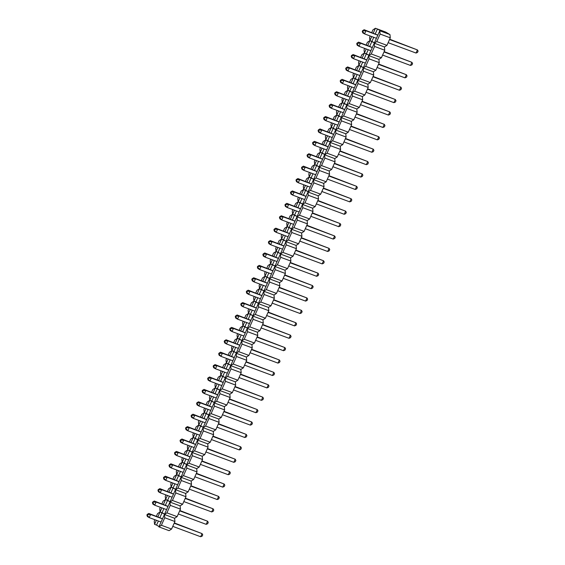 <?xml version="1.0" encoding="UTF-8"?>
<svg xmlns="http://www.w3.org/2000/svg" width="565" height="565" viewBox="0 0 565 565"><rect width="100%" height="100%" fill="white"/><g stroke="black" fill="none" stroke-linecap="round" stroke-linejoin="round"><path stroke-width="0.85" d="M389.963 34.571L385.62 32.035L377.434 28.999L381.785 31.527L389.963 34.571L390.288 37.834L380.104 34.041L379.779 30.778L374.256 43.18L376.756 41.563L386.94 45.348L384.44 46.973L374.256 43.18L368.733 55.582L371.233 53.965L381.417 57.75L378.917 59.374L368.733 55.582L363.21 67.991L365.71 66.366L375.895 70.159L373.394 71.776L363.21 67.991L357.687 80.392L360.188 78.768L370.372 82.561L367.872 84.178L357.687 80.392L352.165 92.794L354.665 91.17L364.849 94.962L362.356 96.58L352.165 92.794L346.649 105.196L349.142 103.572L359.326 107.364L356.833 108.981L346.649 105.196L341.126 117.598L343.619 115.98L353.803 119.766L351.31 121.383L341.126 117.598L335.603 129.999L338.103 128.382L348.287 132.168L345.787 133.792L335.603 129.999L330.08 142.401L332.58 140.784L342.764 144.569L340.264 146.194L330.08 142.401L324.557 154.803L327.057 153.186L337.241 156.971L334.741 158.596L324.557 154.803L319.034 167.205L321.534 165.587L331.719 169.38L329.218 170.997L319.034 167.205L313.511 179.614L316.012 177.989L326.196 181.782L323.696 183.399L313.511 179.614L307.989 192.015L310.489 190.391L320.673 194.183L318.18 195.801L307.989 192.015L302.473 204.417L304.966 202.793L315.15 206.585L312.657 208.203L302.473 204.417L296.95 216.819L299.443 215.201L309.627 218.987L307.134 220.604L296.95 216.819L291.427 229.221L293.927 227.603L304.111 231.389L301.611 233.013L291.427 229.221L285.904 241.622L288.404 240.005L298.588 243.79L296.088 245.415L285.904 241.622L280.381 254.024L282.881 252.407L293.065 256.192L290.565 257.817L280.381 254.024L274.858 266.426L277.359 264.808L287.543 268.594L285.043 270.218L274.858 266.426L269.336 278.835L271.836 277.21L282.02 281.003L279.52 282.62L269.336 278.835L263.813 291.236L266.313 289.612L276.497 293.405L274.004 295.022L263.813 291.236L258.297 303.638L260.79 302.014L270.974 305.806L268.481 307.424L258.297 303.638L252.774 316.04L255.267 314.423L265.451 318.208L262.958 319.825L252.774 316.04L247.251 328.442L249.751 326.824L259.935 330.61L257.435 332.227L247.251 328.442L241.728 340.843L244.228 339.226L254.412 343.012L251.912 344.636L241.728 340.843L236.205 353.245L238.705 351.628L248.89 355.413L246.389 357.038L236.205 353.245L230.682 365.647L233.183 364.03L243.367 367.815L240.867 369.439L230.682 365.647L225.16 378.056L227.66 376.431L237.844 380.224L235.344 381.841L225.16 378.056L219.637 390.457L222.137 388.833L232.321 392.626L229.828 394.243L219.637 390.457L214.121 402.859L216.614 401.235L226.798 405.027L224.305 406.645L214.121 402.859L208.598 415.261L211.091 413.637L221.275 417.429L218.782 419.046L208.598 415.261L203.075 427.663L205.575 426.045L215.759 429.831L213.259 431.448L203.075 427.663L197.552 440.064L200.052 438.447L210.237 442.233L207.736 443.857L197.552 440.064L192.029 452.466L194.53 450.849L204.714 454.634L202.214 456.259L192.029 452.466L186.506 464.868L189.007 463.251L199.191 467.036L196.691 468.66L186.506 464.868L180.984 477.27L183.484 475.652L193.668 479.445L191.168 481.062L180.984 477.27L175.461 489.678L177.961 488.054L188.145 491.847L185.652 493.464L175.461 489.678L169.945 502.08L172.438 500.456L182.622 504.248L180.129 505.866L169.945 502.08L164.422 514.482L166.915 512.858L177.099 516.65L174.606 518.267L164.422 514.482L158.899 526.884L161.399 525.266L171.583 529.052L169.083 530.669L158.899 526.884M380.104 34.041L376.756 41.563M370.202 36.005L369.588 37.389L369.913 40.652L371.728 36.57M373.267 33.116L375.435 28.25L372.935 29.867L371.742 32.551M390.288 37.834L386.94 45.348M367.744 45.518L369.913 40.652L374.404 42.848L371.918 41.4L373.733 37.311M375.273 33.865L377.434 28.999L375.435 28.25M379.779 30.778L381.785 31.527M416.031 53.046L417.514 52.425L418.093 51.125L417.422 49.925L416.031 53.046L388.134 42.672M389.525 39.543L417.422 49.925L389.666 39.218M362.568 30.708L362.264 31.393L362.659 31.626L362.963 30.941L362.568 30.708L364.143 29.726L365.95 30.778L364.559 33.9L376.424 38.314M362.659 31.626L364.559 33.9L362.751 32.848L362.264 31.393M362.963 30.941L365.95 30.778L377.816 35.192M364.143 29.726L377.865 35.087M374.581 46.443L374.256 43.18L384.44 46.973L384.765 50.236L374.581 46.443L371.233 53.965M364.679 48.406L364.065 49.791L364.39 53.054L366.205 48.971M369.75 46.266L371.918 41.4L369.913 40.652L367.412 42.276L366.219 44.953M384.765 50.236L381.417 57.75M362.221 57.92L364.39 53.054L368.881 55.25L366.395 53.802L368.211 49.72M410.508 65.448L411.991 64.834L412.57 63.527L411.899 62.327L410.508 65.448L382.611 55.073M384.002 51.945L411.899 62.327L384.144 51.62M357.045 43.11L356.741 43.795L357.137 44.028L357.44 43.343L357.045 43.11L358.62 42.128L360.428 43.18L359.036 46.302L370.901 50.716M357.137 44.028L359.036 46.302L357.228 45.249L356.741 43.795M357.44 43.343L360.428 43.18L372.293 47.594M358.62 42.128L372.342 47.488M369.058 58.845L368.733 55.582L378.917 59.374L379.242 62.637L369.058 58.845L365.71 66.366M359.163 60.808L358.542 62.192L358.867 65.455L360.682 61.373M364.227 58.668L366.395 53.802L364.39 53.054L361.89 54.678L360.696 57.355M379.242 62.637L375.895 70.159M356.699 70.328L358.867 65.455L363.359 67.652L360.873 66.204L362.688 62.122M404.985 77.857L406.468 77.236L407.047 75.929L406.376 74.728L404.985 77.857L377.088 67.475M378.479 64.354L406.376 74.728L378.621 64.022M351.529 55.518L351.218 56.196L351.614 56.429L351.917 55.744L351.529 55.518L353.097 54.53L354.905 55.582L353.513 58.704L365.378 63.118M351.614 56.429L353.513 58.704L351.705 57.651L351.218 56.196M351.917 55.744L354.905 55.582L366.77 59.996M353.097 54.53L366.819 59.89M363.535 71.246L363.21 67.991L373.394 71.776L373.719 75.039L363.535 71.246L360.188 78.768M353.641 73.21L353.019 74.601L353.344 77.857L355.166 73.775M358.704 71.07L360.873 66.204L358.867 65.455L356.367 67.08L355.173 69.756M373.719 75.039L370.372 82.561M351.176 82.73L353.344 77.857L357.836 80.053L355.35 78.606L357.165 74.523M399.462 90.259L400.945 89.637L401.524 88.331L400.853 87.13L399.462 90.259L371.565 79.877M372.957 76.755L400.853 87.13L373.105 76.43M346.006 67.92L345.702 68.598L346.091 68.831L346.402 68.146L346.006 67.92L347.581 66.931L349.382 67.984L347.991 71.105L359.856 75.519M346.091 68.831L347.991 71.105L346.19 70.06L345.702 68.598M346.402 68.146L349.382 67.984L361.247 72.398M347.581 66.931L361.296 72.292M358.012 83.655L357.687 80.392L359.693 81.134L367.872 84.178L368.196 87.441L358.012 83.655L354.665 91.17M348.118 85.612L347.496 87.003L347.821 90.266L349.643 86.177M353.182 83.472L355.35 78.606L353.344 77.857L350.844 79.481L349.65 82.158M368.196 87.441L364.849 94.962M345.653 95.132L347.821 90.266L352.32 92.455L349.827 91.007L351.649 86.925M393.939 102.661L395.422 102.039L396.001 100.732L395.331 99.532L393.939 102.661L366.042 92.279M367.434 89.157L395.331 99.532L367.582 88.832M340.483 80.322L340.179 81.007L340.575 81.233L340.879 80.548L340.483 80.322L342.058 79.333L343.859 80.385L342.468 83.514L354.333 87.928M340.575 81.233L342.468 83.514L340.667 82.462L340.179 81.007M340.879 80.548L343.859 80.385L355.724 84.799M342.058 79.333L355.773 84.694M352.489 96.057L352.165 92.794L354.17 93.536L362.356 96.58L362.673 99.843L352.489 96.057L349.142 103.572M342.595 98.013L341.973 99.405L342.298 102.668L344.12 98.578M347.659 95.873L349.827 91.007L347.821 90.266L345.321 91.883L344.134 94.567M362.673 99.843L359.326 107.364M340.13 107.534L342.298 102.668L346.797 104.864L344.304 103.409L346.126 99.327M388.416 115.062L389.899 114.441L390.486 113.134L389.808 111.934L388.416 115.062L360.519 104.68M361.911 101.559L389.808 111.934L362.059 101.234M334.96 92.724L334.657 93.409L335.052 93.635L335.356 92.95L334.96 92.724L336.535 91.735L338.343 92.787L336.952 95.916L348.81 100.33M335.052 93.635L336.952 95.916L335.144 94.864L334.657 93.409M335.356 92.95L338.343 92.787L350.201 97.201M336.535 91.735L350.251 97.095M346.966 108.459L346.649 105.196L348.647 105.938L356.833 108.981L357.151 112.244L346.966 108.459L343.619 115.98M337.072 110.415L336.457 111.806L336.775 115.069L338.597 110.987M342.136 108.282L344.304 103.409L342.298 102.668L339.805 104.285L338.612 106.969M357.151 112.244L353.803 119.766M334.614 119.935L336.775 115.069L341.274 117.266L338.781 115.811L340.603 111.729M382.901 127.464L384.384 126.843L384.963 125.543L384.292 124.342L382.901 127.464L354.997 117.089M356.388 113.961L384.292 124.342L356.536 113.636M329.437 105.125L329.134 105.81L329.529 106.036L329.833 105.358L329.437 105.125L331.012 104.137L332.82 105.189L331.429 108.318L343.294 112.732M329.529 106.036L331.429 108.318L329.621 107.265L329.134 105.81M329.833 105.358L332.82 105.189L344.685 109.603M331.012 104.137L344.728 109.497M341.451 120.861L341.126 117.598L351.31 121.383L351.635 124.646L341.451 120.861L338.103 128.382M331.549 122.817L330.935 124.208L331.26 127.471L333.075 123.389M336.613 120.684L338.781 115.811L336.775 115.069L334.282 116.687L333.089 119.37M351.635 124.646L348.287 132.168M329.091 132.337L331.26 127.471L335.751 129.668L333.258 128.22L335.08 124.13M377.378 139.866L378.861 139.244L379.44 137.945L378.769 136.744L377.378 139.866L349.481 129.491M350.872 126.362L378.769 136.744L351.013 126.037M323.915 117.527L323.611 118.212L324.006 118.438L324.31 117.76L323.915 117.527L325.489 116.545L327.297 117.591L325.906 120.719L337.771 125.133M324.006 118.438L325.906 120.719L324.098 119.667L323.611 118.212M324.31 117.76L327.297 117.591L339.162 122.005M325.489 116.545L339.205 121.899M335.928 133.262L335.603 129.999L345.787 133.792L346.112 137.055L335.928 133.262L332.58 140.784M326.026 135.219L325.412 136.61L325.737 139.873L327.552 135.791M331.097 133.086L333.258 128.22L331.26 127.471L328.759 129.088L327.566 131.772M346.112 137.055L342.764 144.569M323.568 144.739L325.737 139.873L330.228 142.069L327.742 140.621L329.557 136.532M371.855 152.268L373.338 151.646L373.917 150.347L373.246 149.146L371.855 152.268L343.958 141.893M345.349 138.764L373.246 149.146L345.49 138.439M318.392 129.929L318.088 130.614L318.483 130.847L318.787 130.162L318.392 129.929L319.967 128.947L321.775 129.999L320.383 133.121L332.248 137.535M318.483 130.847L320.383 133.121L318.575 132.069L318.088 130.614M318.787 130.162L321.775 129.999L333.64 134.413M319.967 128.947L333.689 134.308M330.405 145.664L330.08 142.401L340.264 146.194L340.589 149.457L330.405 145.664L327.057 153.186M320.503 147.627L319.889 149.012L320.214 152.275L322.029 148.192M325.574 145.488L327.742 140.621L325.737 139.873L323.237 141.49L322.043 144.174M340.589 149.457L337.241 156.971M318.046 157.141L320.214 152.275L324.706 154.471L322.22 153.023L324.035 148.934M366.332 164.669L367.815 164.055L368.394 162.748L367.723 161.548L366.332 164.669L338.435 154.294M339.826 151.166L367.723 161.548L339.968 150.841M312.869 142.331L312.565 143.016L312.961 143.249L313.264 142.564L312.869 142.331L314.444 141.349L316.252 142.401L314.86 145.523L326.725 149.937M312.961 143.249L314.86 145.523L313.052 144.471L312.565 143.016M313.264 142.564L316.252 142.401L328.117 146.815M314.444 141.349L328.166 146.709M324.882 158.066L324.557 154.803L334.741 158.596L335.066 161.858L324.882 158.066L321.534 165.587M314.988 160.029L314.366 161.413L314.691 164.676L316.506 160.594M320.051 157.889L322.22 153.023L320.214 152.275L317.714 153.899L316.52 156.576M335.066 161.858L331.719 169.38M312.523 169.549L314.691 164.676L319.183 166.873L316.697 165.425L318.512 161.343M360.809 177.078L362.292 176.457L362.871 175.15L362.2 173.949L360.809 177.078L332.912 166.696M334.303 163.575L362.2 173.949L334.445 163.243M307.353 154.732L307.042 155.417L307.438 155.65L307.741 154.965L307.353 154.732L308.921 153.751L310.729 154.803L309.338 157.925L321.203 162.339M307.438 155.65L309.338 157.925L307.53 156.872L307.042 155.417M307.741 154.965L310.729 154.803L322.594 159.217M308.921 153.751L322.643 159.111M319.359 170.468L319.034 167.205L329.218 170.997L329.543 174.26L319.359 170.468L316.012 177.989M309.465 172.431L308.843 173.815L309.168 177.078L310.99 172.996M314.528 170.291L316.697 165.425L314.691 164.676L312.191 166.301L310.997 168.977M329.543 174.26L326.196 181.782M307 181.951L309.168 177.078L313.66 179.275L311.174 177.827L312.989 173.745M355.286 189.48L356.769 188.858L357.348 187.552L356.677 186.351L355.286 189.48L327.389 179.098M328.781 175.976L356.677 186.351L328.929 175.651M301.83 167.141L301.526 167.819L301.915 168.052L302.226 167.367L301.83 167.141L303.405 166.152L305.206 167.205L303.815 170.326L315.68 174.74M301.915 168.052L303.815 170.326L302.014 169.281L301.526 167.819M302.226 167.367L305.206 167.205L317.071 171.619M303.405 166.152L317.12 171.513M313.836 182.876L313.511 179.614L315.517 180.355L323.696 183.399L324.02 186.662L313.836 182.876L310.489 190.391M303.942 184.833L303.32 186.224L303.645 189.487L305.467 185.398M309.006 182.693L311.174 177.827L309.168 177.078L306.668 178.702L305.474 181.379M324.02 186.662L320.673 194.183M301.477 194.353L303.645 189.487L308.144 191.676L305.651 190.228L307.473 186.146M349.763 201.882L351.246 201.26L351.826 199.954L351.155 198.753L349.763 201.882L321.866 191.5M323.258 188.378L351.155 198.753L323.406 188.053M296.307 179.543L296.004 180.228L296.399 180.454L296.703 179.769L296.307 179.543L297.882 178.554L299.683 179.606L298.292 182.735L310.157 187.142M296.399 180.454L298.292 182.735L296.491 181.683L296.004 180.228M296.703 179.769L299.683 179.606L311.548 184.021M297.882 178.554L311.598 183.915M308.313 195.278L307.989 192.015L309.994 192.757L318.18 195.801L318.498 199.064L308.313 195.278L304.966 202.793M298.419 197.234L297.797 198.626L298.122 201.889L299.944 197.799M303.483 195.095L305.651 190.228L303.645 189.487L301.145 191.104L299.959 193.788M318.498 199.064L315.15 206.585M295.954 206.755L298.122 201.889L302.621 204.078L300.128 202.63L301.95 198.548M344.24 214.283L345.724 213.662L346.31 212.355L345.632 211.155L344.24 214.283L316.344 203.901M317.735 200.78L345.632 211.155L317.883 200.455M290.784 191.945L290.481 192.63L290.876 192.856L291.18 192.171L290.784 191.945L292.359 190.956L294.167 192.008L292.776 195.137L304.634 199.551M290.876 192.856L292.776 195.137L290.968 194.085L290.481 192.63M291.18 192.171L294.167 192.008L306.025 196.422M292.359 190.956L306.075 196.316M302.791 207.68L302.473 204.417L304.471 205.159L312.657 208.203L312.975 211.465L302.791 207.68L299.443 215.201M292.896 209.636L292.282 211.028L292.599 214.29L294.422 210.201M297.96 207.503L300.128 202.63L298.122 201.889L295.629 203.506L294.436 206.19M312.975 211.465L309.627 218.987M290.438 219.156L292.599 214.29L297.098 216.487L294.605 215.032L296.427 210.95M338.725 226.685L340.208 226.064L340.787 224.764L340.116 223.563L338.725 226.685L310.821 216.303M312.212 213.182L340.116 223.563L312.36 212.857M285.261 204.346L284.958 205.031L285.353 205.257L285.657 204.579L285.261 204.346L286.836 203.358L288.644 204.41L287.253 207.539L299.118 211.953M285.353 205.257L287.253 207.539L285.445 206.486L284.958 205.031M285.657 204.579L288.644 204.41L300.509 208.824M286.836 203.358L300.552 208.718M297.275 220.082L296.95 216.819L307.134 220.604L307.459 223.867L297.275 220.082L293.927 227.603M287.373 222.038L286.759 223.429L287.084 226.692L288.899 222.61M292.437 219.905L294.605 215.032L292.599 214.29L290.106 215.908L288.913 218.591M307.459 223.867L304.111 231.389M284.915 231.558L287.084 226.692L291.575 228.889L289.082 227.441L290.904 223.352M333.202 239.087L334.685 238.465L335.264 237.166L334.593 235.965L333.202 239.087L305.305 228.712M306.696 225.583L334.593 235.965L306.837 225.258M279.739 216.748L279.435 217.433L279.83 217.659L280.134 216.981L279.739 216.748L281.314 215.766L283.122 216.812L281.73 219.94L293.595 224.354M279.83 217.659L281.73 219.94L279.922 218.888L279.435 217.433M280.134 216.981L283.122 216.812L294.987 221.226M281.314 215.766L295.029 221.12M291.752 232.483L291.427 229.221L301.611 233.013L301.936 236.276L291.752 232.483L288.404 240.005M281.85 234.44L281.236 235.831L281.561 239.094L283.376 235.012M286.921 232.307L289.082 227.441L287.084 226.692L284.583 228.309L283.39 230.993M301.936 236.276L298.588 243.79M279.393 243.96L281.561 239.094L286.052 241.29L283.566 239.843L285.382 235.753M327.679 251.489L329.162 250.867L329.741 249.568L329.07 248.367L327.679 251.489L299.782 241.114M301.173 237.985L329.07 248.367L301.315 237.66M274.216 229.15L273.912 229.835L274.308 230.068L274.611 229.383L274.216 229.15L275.791 228.168L277.599 229.221L276.207 232.342L288.072 236.756M274.308 230.068L276.207 232.342L274.399 231.29L273.912 229.835M274.611 229.383L277.599 229.221L289.464 233.628M275.791 228.168L289.513 233.529M286.229 244.885L285.904 241.622L296.088 245.415L296.413 248.678L286.229 244.885L282.881 252.407M276.327 246.849L275.713 248.233L276.038 251.496L277.853 247.413M281.398 244.709L283.566 239.843L281.561 239.094L279.061 240.711L277.867 243.395M296.413 248.678L293.065 256.192M273.87 256.362L276.038 251.496L280.53 253.692L278.044 252.244L279.859 248.155M322.156 263.89L323.639 263.269L324.218 261.969L323.547 260.769L322.156 263.89L294.259 253.516M295.65 250.387L323.547 260.769L295.792 250.062M268.693 241.552L268.389 242.237L268.785 242.47L269.088 241.785L268.693 241.552L270.268 240.57L272.076 241.622L270.684 244.744L282.549 249.158M268.785 242.47L270.684 244.744L268.876 243.692L268.389 242.237M269.088 241.785L272.076 241.622L283.941 246.036M270.268 240.57L283.99 245.93M280.706 257.287L280.381 254.024L290.565 257.817L290.89 261.079L280.706 257.287L277.359 264.808M270.812 259.25L270.19 260.635L270.515 263.897L272.33 259.815M275.875 257.11L278.044 252.244L276.038 251.496L273.538 253.12L272.344 255.797M290.89 261.079L287.543 268.594M268.347 268.771L270.515 263.897L275.007 266.094L272.521 264.646L274.336 260.564M316.633 276.292L318.116 275.678L318.695 274.371L318.024 273.17L316.633 276.292L288.736 265.917M290.128 262.789L318.024 273.17L290.269 262.464M263.177 253.953L262.866 254.638L263.262 254.872L263.565 254.186L263.177 253.953L264.745 252.972L266.553 254.024L265.162 257.146L277.027 261.56M263.262 254.872L265.162 257.146L263.354 256.093L262.866 254.638M263.565 254.186L266.553 254.024L278.418 258.438M264.745 252.972L278.467 258.332M275.183 269.689L274.858 266.426L285.043 270.218L285.367 273.481L275.183 269.689L271.836 277.21M265.289 271.652L264.667 273.036L264.992 276.299L266.814 272.217M270.353 269.512L272.521 264.646L270.515 263.897L268.015 265.522L266.821 268.198M285.367 273.481L282.02 281.003M262.824 281.172L264.992 276.299L269.484 278.496L266.998 277.048L268.813 272.966M311.11 288.701L312.593 288.079L313.172 286.773L312.502 285.572L311.11 288.701L283.213 278.319M284.605 275.197L312.502 285.572L284.753 274.873M257.654 266.362L257.35 267.04L257.739 267.273L258.05 266.588L257.654 266.362L259.229 265.373L261.03 266.426L259.639 269.547L271.504 273.961M257.739 267.273L259.639 269.547L257.838 268.502L257.35 267.04M258.05 266.588L261.03 266.426L272.895 270.84M259.229 265.373L272.944 270.734M269.66 282.097L269.336 278.835L271.341 279.576L279.52 282.62L279.845 285.883L269.66 282.097L266.313 289.612M259.766 284.054L259.144 285.445L259.469 288.708L261.291 284.619M264.83 281.914L266.998 277.048L264.992 276.299L262.492 277.923L261.298 280.6M279.845 285.883L276.497 293.405M257.301 293.574L259.469 288.708L263.968 290.897L261.475 289.45L263.297 285.367M305.587 301.103L307.07 300.481L307.65 299.175L306.979 297.974L305.587 301.103L277.69 290.721M279.082 287.599L306.979 297.974L279.23 287.274M252.131 278.764L251.828 279.442L252.223 279.675L252.527 278.99L252.131 278.764L253.706 277.775L255.507 278.828L254.116 281.949L265.981 286.363M252.223 279.675L254.116 281.949L252.315 280.904L251.828 279.442M252.527 278.99L255.507 278.828L267.372 283.242M253.706 277.775L267.422 283.136M264.137 294.499L263.813 291.236L265.818 291.978L274.004 295.022L274.322 298.285L264.137 294.499L260.79 302.014M254.243 296.456L253.621 297.847L253.946 301.11L255.768 297.021M259.307 294.316L261.475 289.45L259.469 288.708L256.969 290.325L255.783 293.002M274.322 298.285L270.974 305.806M251.778 305.976L253.946 301.11L258.445 303.299L255.952 301.851L257.774 297.769M300.064 313.504L301.548 312.883L302.134 311.576L301.456 310.376L300.064 313.504L272.168 303.123M273.559 300.001L301.456 310.376L273.707 299.676M246.608 291.166L246.305 291.851L246.7 292.077L247.004 291.392L246.608 291.166L248.183 290.177L249.991 291.229L248.6 294.358L260.458 298.772M246.7 292.077L248.6 294.358L246.792 293.306L246.305 291.851M247.004 291.392L249.991 291.229L261.849 295.643M248.183 290.177L261.899 295.537M258.615 306.901L258.297 303.638L260.296 304.38L268.481 307.424L268.799 310.686L258.615 306.901L255.267 314.423M248.72 308.857L248.106 310.249L248.423 313.511L250.246 309.422M253.784 306.717L255.952 301.851L253.946 301.11L251.453 302.727L250.26 305.411M268.799 310.686L265.451 318.208M246.262 318.378L248.423 313.511L252.922 315.708L250.429 314.253L252.251 310.171M294.549 325.906L296.032 325.285L296.611 323.985L295.94 322.777L294.549 325.906L266.645 315.524M268.036 312.403L295.94 322.777L268.184 312.078M241.086 303.567L240.782 304.253L241.177 304.478L241.481 303.793L241.086 303.567L242.66 302.579L244.468 303.631L243.077 306.76L254.942 311.174M241.177 304.478L243.077 306.76L241.269 305.707L240.782 304.253M241.481 303.793L244.468 303.631L256.333 308.045M242.66 302.579L256.376 307.939M253.099 319.303L252.774 316.04L262.958 319.825L263.283 323.088L253.099 319.303L249.751 326.824M243.197 321.259L242.583 322.65L242.908 325.913L244.723 321.831M248.261 319.126L250.429 314.253L248.423 313.511L245.93 315.129L244.737 317.812M263.283 323.088L259.935 330.61M240.739 330.779L242.908 325.913L247.399 328.11L244.906 326.655L246.728 322.573M289.026 338.308L290.509 337.686L291.088 336.387L290.417 335.186L289.026 338.308L261.129 327.933M262.52 324.804L290.417 335.186L262.661 324.48M235.563 315.969L235.259 316.654L235.654 316.88L235.958 316.202L235.563 315.969L237.138 314.988L238.946 316.033L237.554 319.161L249.419 323.576M235.654 316.88L237.554 319.161L235.746 318.109L235.259 316.654M235.958 316.202L238.946 316.033L250.811 320.447M237.138 314.988L250.853 320.341M247.576 331.704L247.251 328.442L257.435 332.227L257.76 335.49L247.576 331.704L244.228 339.226M237.674 333.661L237.06 335.052L237.385 338.315L239.2 334.233M242.745 331.528L244.906 326.655L242.908 325.913L240.407 327.531L239.214 330.214M257.76 335.49L254.412 343.012M235.217 343.181L237.385 338.315L241.877 340.511L239.391 339.064L241.206 334.974M283.503 350.71L284.986 350.088L285.565 348.789L284.894 347.588L283.503 350.71L255.606 340.335M256.997 337.206L284.894 347.588L257.139 336.881M230.04 328.371L229.736 329.056L230.132 329.289L230.435 328.604L230.04 328.371L231.615 327.389L233.423 328.435L232.031 331.563L243.896 335.977M230.132 329.289L232.031 331.563L230.223 330.511L229.736 329.056M230.435 328.604L233.423 328.435L245.288 332.849M231.615 327.389L245.337 332.743M242.053 344.106L241.728 340.843L251.912 344.636L252.237 347.899L242.053 344.106L238.705 351.628M232.151 346.07L231.537 347.454L231.862 350.717L233.677 346.635M237.222 343.93L239.391 339.064L237.385 338.315L234.885 339.932L233.691 342.616M252.237 347.899L248.89 355.413M229.694 355.583L231.862 350.717L236.354 352.913L233.868 351.465L235.683 347.376M277.98 363.111L279.463 362.49L280.042 361.19L279.371 359.99L277.98 363.111L250.083 352.737M251.474 349.608L279.371 359.99L251.616 349.283M224.517 340.773L224.213 341.458L224.609 341.691L224.912 341.006L224.517 340.773L226.092 339.791L227.9 340.843L226.509 343.965L238.374 348.379M224.609 341.691L226.509 343.965L224.701 342.913L224.213 341.458M224.912 341.006L227.9 340.843L239.765 345.257M226.092 339.791L239.814 345.151M236.53 356.508L236.205 353.245L246.389 357.038L246.714 360.301L236.53 356.508L233.183 364.03M226.636 358.471L226.014 359.856L226.339 363.118L228.154 359.036M231.699 356.331L233.868 351.465L231.862 350.717L229.362 352.341L228.168 355.018M246.714 360.301L243.367 367.815M224.171 367.985L226.339 363.118L230.831 365.315L228.345 363.867L230.16 359.785M272.457 375.513L273.94 374.899L274.519 373.592L273.848 372.392L272.457 375.513L244.56 365.138M245.952 362.01L273.848 372.392L246.093 361.685M219.001 353.174L218.69 353.86L219.086 354.093L219.389 353.408L219.001 353.174L220.569 352.193L222.377 353.245L220.986 356.367L232.851 360.781M219.086 354.093L220.986 356.367L219.178 355.314L218.69 353.86M219.389 353.408L222.377 353.245L234.242 357.659M220.569 352.193L234.291 357.553M231.007 368.91L230.682 365.647L240.867 369.439L241.191 372.702L231.007 368.91L227.66 376.431M221.113 370.873L220.491 372.257L220.816 375.52L222.638 371.438M226.177 368.733L228.345 363.867L226.339 363.118L223.839 364.743L222.645 367.42M241.191 372.702L237.844 380.224M218.648 380.393L220.816 375.52L225.308 377.717L222.822 376.269L224.637 372.187M266.934 387.922L268.417 387.3L268.997 385.994L268.326 384.793L266.934 387.922L239.037 377.54M240.429 374.418L268.326 384.793L240.577 374.087M213.478 365.583L213.174 366.261L213.563 366.494L213.874 365.809L213.478 365.583L215.053 364.595L216.854 365.647L215.463 368.768L227.328 373.183M213.563 366.494L215.463 368.768L213.662 367.716L213.174 366.261M213.874 365.809L216.854 365.647L228.719 370.061M215.053 364.595L228.769 369.955M225.484 381.311L225.16 378.056L235.344 381.841L235.669 385.104L225.484 381.311L222.137 388.833M215.59 383.275L214.968 384.666L215.293 387.922L217.115 383.84M220.654 381.135L222.822 376.269L220.816 375.52L218.316 377.145L217.122 379.821M235.669 385.104L232.321 392.626M213.125 392.795L215.293 387.922L219.792 390.118L217.299 388.671L219.121 384.588M261.411 400.324L262.895 399.702L263.474 398.396L262.803 397.195L261.411 400.324L233.514 389.942M234.906 386.82L262.803 397.195L235.054 386.495M207.955 377.985L207.652 378.663L208.047 378.896L208.351 378.211L207.955 377.985L209.53 376.996L211.331 378.049L209.94 381.17L221.805 385.584M208.047 378.896L209.94 381.17L208.139 380.125L207.652 378.663M208.351 378.211L211.331 378.049L223.196 382.463M209.53 376.996L223.246 382.357M219.962 393.72L219.637 390.457L221.642 391.199L229.828 394.243L230.146 397.506L219.962 393.72L216.614 401.235M210.067 395.677L209.446 397.068L209.77 400.331L211.593 396.242M215.131 393.537L217.299 388.671L215.293 387.922L212.793 389.546L211.607 392.223M230.146 397.506L226.798 405.027M207.602 405.197L209.77 400.331L214.269 402.52L211.776 401.072L213.598 396.99M255.889 412.725L257.372 412.104L257.958 410.797L257.28 409.597L255.889 412.725L227.992 402.344M229.383 399.222L257.28 409.597L229.531 398.897M202.432 390.387L202.129 391.072L202.524 391.298L202.828 390.613L202.432 390.387L204.007 389.398L205.815 390.45L204.424 393.579L216.282 397.993M202.524 391.298L204.424 393.579L202.616 392.527L202.129 391.072M202.828 390.613L205.815 390.45L217.673 394.864M204.007 389.398L217.723 394.758M214.439 406.122L214.121 402.859L216.12 403.601L224.305 406.645L224.623 409.908L214.439 406.122L211.091 413.637M204.544 408.078L203.93 409.47L204.248 412.733L206.07 408.643M209.608 405.938L211.776 401.072L209.77 400.331L207.277 401.948L206.084 404.632M224.623 409.908L221.275 417.429M202.086 417.599L204.248 412.733L208.746 414.929L206.253 413.474L208.075 409.392M250.373 425.127L251.856 424.506L252.435 423.199L251.764 421.999L250.373 425.127L222.469 414.745M223.86 411.624L251.764 421.999L224.008 411.299M196.91 402.789L196.606 403.474L197.001 403.7L197.305 403.014L196.91 402.789L198.485 401.8L200.293 402.852L198.901 405.981L210.766 410.395M197.001 403.7L198.901 405.981L197.093 404.928L196.606 403.474M197.305 403.014L200.293 402.852L212.157 407.266M198.485 401.8L212.2 407.16M208.923 418.524L208.598 415.261L210.604 416.002L218.782 419.046L219.107 422.309L208.923 418.524L205.575 426.045M199.021 420.48L198.407 421.871L198.732 425.134L200.547 421.052M204.085 418.347L206.253 413.474L204.248 412.733L201.754 414.35L200.561 417.034M219.107 422.309L215.759 429.831M196.564 430L198.732 425.134L203.223 427.331L200.73 425.876L202.553 421.794M244.85 437.529L246.333 436.907L246.912 435.608L246.241 434.407L244.85 437.529L216.953 427.154M218.344 424.025L246.241 434.407L218.486 423.701M191.387 415.19L191.083 415.875L191.479 416.101L191.782 415.423L191.387 415.19L192.962 414.202L194.77 415.254L193.378 418.382L205.243 422.797M191.479 416.101L193.378 418.382L191.57 417.33L191.083 415.875M191.782 415.423L194.77 415.254L206.635 419.668M192.962 414.202L206.677 419.562M203.4 430.925L203.075 427.663L213.259 431.448L213.584 434.711L203.4 430.925L200.052 438.447M193.498 432.882L192.884 434.273L193.209 437.536L195.024 433.454M198.569 430.749L200.73 425.876L198.732 425.134L196.232 426.752L195.038 429.435M213.584 434.711L210.237 442.233M191.041 442.402L193.209 437.536L197.701 439.732L195.215 438.285L197.03 434.195M239.327 449.931L240.81 449.309L241.389 448.01L240.718 446.809L239.327 449.931L211.43 439.556M212.821 436.427L240.718 446.809L212.963 436.102M185.864 427.592L185.56 428.277L185.956 428.503L186.259 427.825L185.864 427.592L187.439 426.61L189.247 427.656L187.855 430.784L199.72 435.198M185.956 428.503L187.855 430.784L186.047 429.732L185.56 428.277M186.259 427.825L189.247 427.656L201.112 432.07M187.439 426.61L201.154 431.964M197.877 443.327L197.552 440.064L207.736 443.857L208.061 447.12L197.877 443.327L194.53 450.849M187.976 445.284L187.361 446.675L187.686 449.938L189.501 445.856M193.046 443.151L195.215 438.285L193.209 437.536L190.709 439.153L189.515 441.837M208.061 447.12L204.714 454.634M185.518 454.804L187.686 449.938L192.178 452.134L189.692 450.686L191.507 446.597M233.804 462.332L235.287 461.711L235.866 460.411L235.195 459.211L233.804 462.332L205.907 451.958M207.298 448.829L235.195 459.211L207.44 448.504M180.341 439.994L180.037 440.679L180.433 440.912L180.736 440.227L180.341 439.994L181.916 439.012L183.724 440.064L182.333 443.186L194.198 447.6M180.433 440.912L182.333 443.186L180.525 442.134L180.037 440.679M180.736 440.227L183.724 440.064L195.589 444.478M181.916 439.012L195.638 444.373M192.354 455.729L192.029 452.466L202.214 456.259L202.538 459.522L192.354 455.729L189.007 463.251M182.46 457.692L181.838 459.077L182.163 462.34L183.978 458.257M187.524 455.552L189.692 450.686L187.686 449.938L185.186 451.562L183.992 454.239M202.538 459.522L199.191 467.036M179.995 467.206L182.163 462.34L186.655 464.536L184.169 463.088L185.984 458.999M228.281 474.734L229.764 474.12L230.343 472.813L229.673 471.613L228.281 474.734L200.384 464.359M201.776 461.231L229.673 471.613L201.917 460.906M174.825 452.395L174.514 453.081L174.91 453.314L175.214 452.629L174.825 452.395L176.393 451.414L178.201 452.466L176.81 455.588L188.675 460.002M174.91 453.314L176.81 455.588L175.002 454.535L174.514 453.081M175.214 452.629L178.201 452.466L190.066 456.88M176.393 451.414L190.115 456.774M186.831 468.131L186.506 464.868L196.691 468.66L197.016 471.923L186.831 468.131L183.484 475.652M176.937 470.094L176.315 471.478L176.64 474.741L178.462 470.659M182.001 467.954L184.169 463.088L182.163 462.34L179.663 463.964L178.469 466.641M197.016 471.923L193.668 479.445M174.472 479.614L176.64 474.741L181.132 476.938L178.646 475.49L180.461 471.408M222.758 487.143L224.241 486.522L224.821 485.215L224.15 484.014L222.758 487.143L194.861 476.761M196.253 473.639L224.15 484.014L196.401 473.308M169.302 464.804L168.999 465.482L169.387 465.715L169.698 465.03L169.302 464.804L170.877 463.816L172.678 464.868L171.287 467.99L183.152 472.404M169.387 465.715L171.287 467.99L169.486 466.937L168.999 465.482M169.698 465.03L172.678 464.868L184.543 469.282M170.877 463.816L184.593 469.176M181.309 480.533L180.984 477.27L191.168 481.062L191.493 484.325L181.309 480.533L177.961 488.054M171.414 482.496L170.792 483.88L171.117 487.143L172.939 483.061M176.478 480.356L178.646 475.49L176.64 474.741L174.14 476.366L172.947 479.042M191.493 484.325L188.145 491.847M168.949 492.016L171.117 487.143L175.616 489.339L173.123 487.892L174.945 483.81M217.235 499.545L218.719 498.923L219.298 497.617L218.627 496.416L217.235 499.545L189.339 489.163M190.73 486.041L218.627 496.416L190.878 485.716M163.779 477.206L163.476 477.884L163.871 478.117L164.175 477.432L163.779 477.206L165.354 476.217L167.155 477.27L165.764 480.391L177.629 484.805M163.871 478.117L165.764 480.391L163.963 479.346L163.476 477.884M164.175 477.432L167.155 477.27L179.02 481.684M165.354 476.217L179.07 481.578M175.786 492.941L175.461 489.678L177.467 490.42L185.652 493.464L185.97 496.727L175.786 492.941L172.438 500.456M165.891 494.898L165.27 496.289L165.594 499.552L167.417 495.463M170.955 492.758L173.123 487.892L171.117 487.143L168.617 488.767L167.431 491.444M185.97 496.727L182.622 504.248M163.426 504.418L165.594 499.552L170.093 501.741L167.6 500.293L169.422 496.211M211.713 511.947L213.196 511.325L213.782 510.018L213.104 508.818L211.713 511.947L183.816 501.565M185.207 498.443L213.104 508.818L185.355 498.118M158.257 489.608L157.953 490.293L158.348 490.519L158.652 489.834L158.257 489.608L159.831 488.619L161.639 489.671L160.248 492.8L172.106 497.214M158.348 490.519L160.248 492.8L158.44 491.748L157.953 490.293M158.652 489.834L161.639 489.671L173.497 494.085M159.831 488.619L173.547 493.98M170.263 505.343L169.945 502.08L171.944 502.822L180.129 505.866L180.447 509.129L170.263 505.343L166.915 512.858M160.368 507.299L159.754 508.691L160.072 511.954L161.894 507.864M165.432 505.159L167.6 500.293L165.594 499.552L163.101 501.169L161.908 503.853M180.447 509.129L177.099 516.65M157.91 516.82L160.072 511.954L164.57 514.143L162.077 512.695L163.899 508.613M206.197 524.348L207.68 523.727L208.259 522.42L207.588 521.22L206.197 524.348L178.293 513.966M179.684 510.845L207.588 521.22L179.832 510.52M152.734 502.01L152.43 502.695L152.825 502.921L153.129 502.236L152.734 502.01L154.309 501.021L156.117 502.073L154.725 505.202L166.59 509.616M152.825 502.921L154.725 505.202L152.917 504.15L152.43 502.695M153.129 502.236L156.117 502.073L167.982 506.487M154.309 501.021L168.024 506.381M164.747 517.745L164.422 514.482L166.428 515.224L174.606 518.267L174.931 521.53L164.747 517.745L161.399 525.266M154.845 519.701L154.231 521.092L154.556 524.355L156.371 520.266M159.909 517.568L162.077 512.695L160.072 511.954L157.579 513.571L156.385 516.255M174.931 521.53L171.583 529.052M159.048 526.552L156.554 525.097L158.377 521.015M154.556 524.355L156.554 525.097M200.674 536.75L202.157 536.129L202.736 534.829L202.065 533.628L200.674 536.75L172.777 526.368M174.168 523.247L202.065 533.628L174.31 522.922M147.211 514.411L146.907 515.096L147.303 515.322L147.606 514.644L147.211 514.411L148.786 513.423L150.594 514.475L149.202 517.604L161.067 522.018M147.303 515.322L149.202 517.604L147.394 516.551L146.907 515.096M147.606 514.644L150.594 514.475L162.459 518.889M148.786 513.423L162.501 518.783"/></g></svg>
